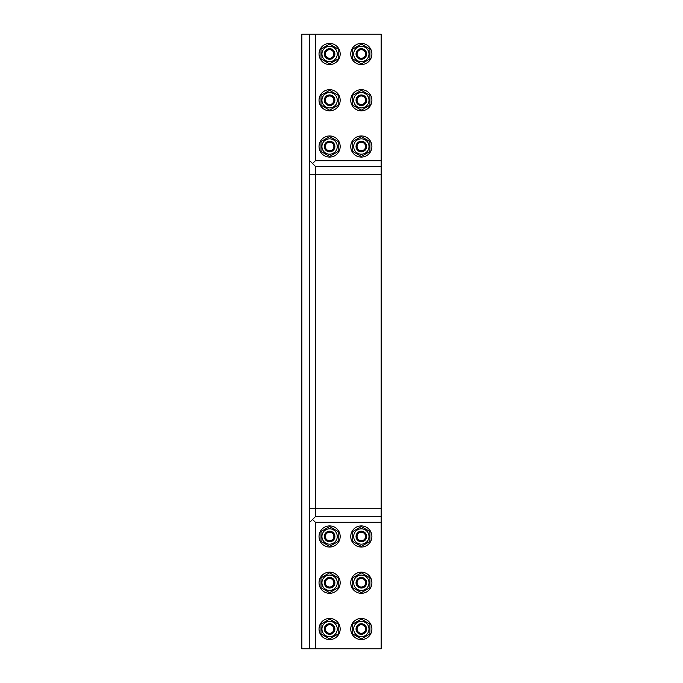 <?xml version="1.0" encoding="UTF-8"?>
<svg xmlns="http://www.w3.org/2000/svg" width="683" height="683" viewBox="0 0 683 683"><rect width="100%" height="100%" fill="white"/><g stroke="black" fill="none" stroke-linecap="round" stroke-linejoin="round"><path stroke-width="1.02" d="M361.333 624.749A4.277 4.277 0 0 1 365.029 631.16A4.277 4.277 0 0 1 357.627 631.16A4.277 4.277 0 0 1 361.333 624.749M361.333 623.733A5.285 5.285 0 0 0 356.039 629.017A5.285 5.285 0 0 0 361.333 634.311A5.285 5.285 0 0 0 366.617 629.017A5.285 5.285 0 0 0 361.333 623.733M361.333 578.475A4.277 4.277 0 0 1 365.029 584.887A4.277 4.277 0 0 1 357.627 584.887A4.277 4.277 0 0 1 361.333 578.475M361.333 577.468A5.285 5.285 0 0 0 356.039 582.753A5.285 5.285 0 0 0 361.333 588.037A5.285 5.285 0 0 0 366.617 582.753A5.285 5.285 0 0 0 361.333 577.468M361.333 532.211A4.277 4.277 0 0 1 365.029 538.622A4.277 4.277 0 0 1 357.627 538.622A4.277 4.277 0 0 1 361.333 532.211M361.333 531.195A5.285 5.285 0 0 0 356.039 536.488A5.285 5.285 0 0 0 361.333 541.773A5.285 5.285 0 0 0 366.617 536.488A5.285 5.285 0 0 0 361.333 531.195M329.599 624.749A4.277 4.277 0 0 1 333.304 631.16A4.277 4.277 0 0 1 325.902 631.16A4.277 4.277 0 0 1 329.599 624.749M329.599 623.733A5.285 5.285 0 0 0 324.314 629.017A5.285 5.285 0 0 0 329.599 634.311A5.285 5.285 0 0 0 334.892 629.017A5.285 5.285 0 0 0 329.599 623.733M329.599 578.475A4.277 4.277 0 0 1 333.304 584.887A4.277 4.277 0 0 1 325.902 584.887A4.277 4.277 0 0 1 329.599 578.475M329.599 577.468A5.285 5.285 0 0 0 324.314 582.753A5.285 5.285 0 0 0 329.599 588.037A5.285 5.285 0 0 0 334.892 582.753A5.285 5.285 0 0 0 329.599 577.468M365.029 56.117A4.277 4.277 0 0 1 357.627 56.117A4.277 4.277 0 0 1 361.333 49.705A4.277 4.277 0 0 1 365.029 56.117M365.909 56.621A5.285 5.285 0 0 0 363.971 49.398A5.285 5.285 0 0 0 356.748 51.336A5.285 5.285 0 0 0 358.686 58.559A5.285 5.285 0 0 0 365.909 56.621M365.029 102.382A4.277 4.277 0 0 1 357.627 102.382A4.277 4.277 0 0 1 361.333 95.97A4.277 4.277 0 0 1 365.029 102.382M365.909 102.894A5.285 5.285 0 0 0 363.971 95.671A5.285 5.285 0 0 0 356.748 97.601A5.285 5.285 0 0 0 358.686 104.823A5.285 5.285 0 0 0 365.909 102.894M365.029 148.655A4.277 4.277 0 0 1 357.627 148.655A4.277 4.277 0 0 1 361.333 142.243A4.277 4.277 0 0 1 365.029 148.655M365.909 149.159A5.285 5.285 0 0 0 363.971 141.936A5.285 5.285 0 0 0 356.748 143.874A5.285 5.285 0 0 0 358.686 151.097A5.285 5.285 0 0 0 365.909 149.159M333.304 56.117A4.277 4.277 0 0 1 325.902 56.117A4.277 4.277 0 0 1 329.599 49.705A4.277 4.277 0 0 1 333.304 56.117M334.183 56.621A5.285 5.285 0 0 0 332.245 49.398A5.285 5.285 0 0 0 325.023 51.336A5.285 5.285 0 0 0 326.961 58.559A5.285 5.285 0 0 0 334.183 56.621M333.304 102.382A4.277 4.277 0 0 1 325.902 102.382A4.277 4.277 0 0 1 329.599 95.97A4.277 4.277 0 0 1 333.304 102.382M334.183 102.894A5.285 5.285 0 0 0 332.245 95.671A5.285 5.285 0 0 0 325.023 97.601A5.285 5.285 0 0 0 326.961 104.823A5.285 5.285 0 0 0 334.183 102.894M314.154 165.115L315.384 166.345L381.157 166.345L381.157 516.655L315.384 516.655L315.384 508.724L381.157 508.724M310.996 161.956L315.384 166.345L315.384 508.724L309.775 508.724M301.843 648.85L301.843 34.15L309.775 34.15L309.775 648.85L301.843 648.85M381.157 648.85L381.157 522.264L315.384 522.264L315.384 648.85L381.157 648.85M381.157 160.736L381.157 34.15L315.384 34.15L315.384 160.736L381.157 160.736L381.157 166.345L315.384 166.345L309.775 160.736M309.775 34.15L315.384 34.15M315.384 160.736L312.575 163.536M312.575 519.464L315.384 522.264M381.157 522.264L381.157 516.655L315.384 516.655L309.775 522.264L315.384 516.655M309.775 648.85L315.384 648.85M338.759 151.805A10.578 10.578 0 0 1 320.447 151.805A10.578 10.578 0 0 1 329.599 135.943A10.578 10.578 0 0 1 338.759 151.805M333.304 148.655A4.277 4.277 0 0 1 325.902 148.655A4.277 4.277 0 0 1 329.599 142.243A4.277 4.277 0 0 1 333.304 148.655M334.183 149.159A5.285 5.285 0 0 0 332.245 141.936A5.285 5.285 0 0 0 325.023 143.874A5.285 5.285 0 0 0 326.961 151.097A5.285 5.285 0 0 0 334.183 149.159M325.023 143.874A5.285 5.285 0 0 0 326.961 151.097A5.285 5.285 0 0 0 334.183 149.159A5.285 5.285 0 0 0 332.245 141.936A5.285 5.285 0 0 0 325.023 143.874M321.01 141.552L329.599 136.591L338.196 141.552L338.196 151.472L329.599 156.433L321.01 151.472L321.01 141.552M322.965 142.679A7.667 7.667 0 0 0 329.599 154.179A7.667 7.667 0 0 0 336.241 142.679A7.667 7.667 0 0 0 322.965 142.679M329.599 532.211A4.277 4.277 0 0 1 333.304 538.622A4.277 4.277 0 0 1 325.902 538.622A4.277 4.277 0 0 1 329.599 532.211M329.599 531.195A5.285 5.285 0 0 0 324.314 536.488A5.285 5.285 0 0 0 329.599 541.773A5.285 5.285 0 0 0 334.892 536.488A5.285 5.285 0 0 0 329.599 531.195M329.599 525.91A10.578 10.578 0 0 1 338.759 541.773A10.578 10.578 0 0 1 320.447 541.773A10.578 10.578 0 0 1 329.599 525.91M329.599 541.773A5.285 5.285 0 0 0 334.892 536.488A5.285 5.285 0 0 0 329.599 531.195A5.285 5.285 0 0 0 324.314 536.488A5.285 5.285 0 0 0 329.599 541.773M329.599 546.409L321.01 541.448L321.01 531.528L329.599 526.567L338.196 531.528L338.196 541.448L329.599 546.409M329.599 544.155A7.667 7.667 0 0 0 336.241 532.655A7.667 7.667 0 0 0 322.965 532.655A7.667 7.667 0 0 0 329.599 544.155M338.759 105.532A10.578 10.578 0 0 1 320.447 105.532A10.578 10.578 0 0 1 329.599 89.669A10.578 10.578 0 0 1 338.759 105.532M325.023 97.601A5.285 5.285 0 0 0 326.961 104.823A5.285 5.285 0 0 0 334.183 102.894A5.285 5.285 0 0 0 332.245 95.671A5.285 5.285 0 0 0 325.023 97.601M321.01 95.287L329.599 90.327L338.196 95.287L338.196 105.208L329.599 110.168L321.01 105.208L321.01 95.287M322.965 96.414A7.667 7.667 0 0 0 329.599 107.914A7.667 7.667 0 0 0 336.241 96.414A7.667 7.667 0 0 0 322.965 96.414M338.759 59.267A10.578 10.578 0 0 1 320.447 59.267A10.578 10.578 0 0 1 329.599 43.405A10.578 10.578 0 0 1 338.759 59.267M325.023 51.336A5.285 5.285 0 0 0 326.961 58.559A5.285 5.285 0 0 0 334.183 56.621A5.285 5.285 0 0 0 332.245 49.398A5.285 5.285 0 0 0 325.023 51.336M321.01 49.022L329.599 44.053L338.196 49.022L338.196 58.943L329.599 63.903L321.01 58.943L321.01 49.022M322.965 50.149A7.667 7.667 0 0 0 329.599 61.649A7.667 7.667 0 0 0 336.241 50.149A7.667 7.667 0 0 0 322.965 50.149M370.485 151.805A10.578 10.578 0 0 1 352.172 151.805A10.578 10.578 0 0 1 361.333 135.943A10.578 10.578 0 0 1 370.485 151.805M356.748 143.874A5.285 5.285 0 0 0 358.686 151.097A5.285 5.285 0 0 0 365.909 149.159A5.285 5.285 0 0 0 363.971 141.936A5.285 5.285 0 0 0 356.748 143.874M352.735 141.552L361.333 136.591L369.921 141.552L369.921 151.472L361.333 156.433L352.735 151.472L352.735 141.552M354.69 142.679A7.667 7.667 0 0 0 361.333 154.179A7.667 7.667 0 0 0 367.966 142.679A7.667 7.667 0 0 0 354.69 142.679M370.485 105.532A10.578 10.578 0 0 1 352.172 105.532A10.578 10.578 0 0 1 361.333 89.669A10.578 10.578 0 0 1 370.485 105.532M356.748 97.601A5.285 5.285 0 0 0 358.686 104.823A5.285 5.285 0 0 0 365.909 102.894A5.285 5.285 0 0 0 363.971 95.671A5.285 5.285 0 0 0 356.748 97.601M352.735 95.287L361.333 90.327L369.921 95.287L369.921 105.208L361.333 110.168L352.735 105.208L352.735 95.287M354.69 96.414A7.667 7.667 0 0 0 361.333 107.914A7.667 7.667 0 0 0 367.966 96.414A7.667 7.667 0 0 0 354.69 96.414M370.485 59.267A10.578 10.578 0 0 1 352.172 59.267A10.578 10.578 0 0 1 361.333 43.405A10.578 10.578 0 0 1 370.485 59.267M356.748 51.336A5.285 5.285 0 0 0 358.686 58.559A5.285 5.285 0 0 0 365.909 56.621A5.285 5.285 0 0 0 363.971 49.398A5.285 5.285 0 0 0 356.748 51.336M352.735 49.022L361.333 44.053L369.921 49.022L369.921 58.943L361.333 63.903L352.735 58.943L352.735 49.022M354.69 50.149A7.667 7.667 0 0 0 361.333 61.649A7.667 7.667 0 0 0 367.966 50.149A7.667 7.667 0 0 0 354.69 50.149M329.599 572.175A10.578 10.578 0 0 1 338.759 588.037A10.578 10.578 0 0 1 320.447 588.037A10.578 10.578 0 0 1 329.599 572.175M329.599 588.037A5.285 5.285 0 0 0 334.892 582.753A5.285 5.285 0 0 0 329.599 577.468A5.285 5.285 0 0 0 324.314 582.753A5.285 5.285 0 0 0 329.599 588.037M329.599 592.673L321.01 587.713L321.01 577.792L329.599 572.832L338.196 577.792L338.196 587.713L329.599 592.673M329.599 590.419A7.667 7.667 0 0 0 336.241 578.919A7.667 7.667 0 0 0 322.965 578.919A7.667 7.667 0 0 0 329.599 590.419M329.599 618.448A10.578 10.578 0 0 1 338.759 634.311A10.578 10.578 0 0 1 320.447 634.311A10.578 10.578 0 0 1 329.599 618.448M329.599 634.311A5.285 5.285 0 0 0 334.892 629.017A5.285 5.285 0 0 0 329.599 623.733A5.285 5.285 0 0 0 324.314 629.017A5.285 5.285 0 0 0 329.599 634.311M329.599 638.947L321.01 633.978L321.01 624.057L329.599 619.097L338.196 624.057L338.196 633.978L329.599 638.947M329.599 636.684A7.667 7.667 0 0 0 336.241 625.184A7.667 7.667 0 0 0 322.965 625.184A7.667 7.667 0 0 0 329.599 636.684M361.333 525.91A10.578 10.578 0 0 1 370.485 541.773A10.578 10.578 0 0 1 352.172 541.773A10.578 10.578 0 0 1 361.333 525.91M361.333 541.773A5.285 5.285 0 0 0 366.617 536.488A5.285 5.285 0 0 0 361.333 531.195A5.285 5.285 0 0 0 356.039 536.488A5.285 5.285 0 0 0 361.333 541.773M361.333 546.409L352.735 541.448L352.735 531.528L361.333 526.567L369.921 531.528L369.921 541.448L361.333 546.409M361.333 544.155A7.667 7.667 0 0 0 367.966 532.655A7.667 7.667 0 0 0 354.69 532.655A7.667 7.667 0 0 0 361.333 544.155M361.333 572.175A10.578 10.578 0 0 1 370.485 588.037A10.578 10.578 0 0 1 352.172 588.037A10.578 10.578 0 0 1 361.333 572.175M361.333 588.037A5.285 5.285 0 0 0 366.617 582.753A5.285 5.285 0 0 0 361.333 577.468A5.285 5.285 0 0 0 356.039 582.753A5.285 5.285 0 0 0 361.333 588.037M361.333 592.673L352.735 587.713L352.735 577.792L361.333 572.832L369.921 577.792L369.921 587.713L361.333 592.673M361.333 590.419A7.667 7.667 0 0 0 367.966 578.919A7.667 7.667 0 0 0 354.69 578.919A7.667 7.667 0 0 0 361.333 590.419M361.333 618.448A10.578 10.578 0 0 1 370.485 634.311A10.578 10.578 0 0 1 352.172 634.311A10.578 10.578 0 0 1 361.333 618.448M361.333 634.311A5.285 5.285 0 0 0 366.617 629.017A5.285 5.285 0 0 0 361.333 623.733A5.285 5.285 0 0 0 356.039 629.017A5.285 5.285 0 0 0 361.333 634.311M361.333 638.947L352.735 633.978L352.735 624.057L361.333 619.097L369.921 624.057L369.921 633.978L361.333 638.947M361.333 636.684A7.667 7.667 0 0 0 367.966 625.184A7.667 7.667 0 0 0 354.69 625.184A7.667 7.667 0 0 0 361.333 636.684M381.157 174.276L309.775 174.276"/></g></svg>
